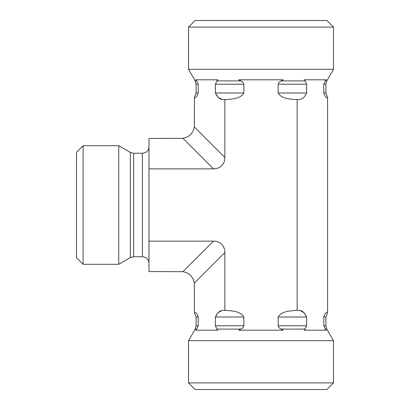 <?xml version="1.0" encoding="UTF-8"?>
<svg xmlns="http://www.w3.org/2000/svg" width="410" height="410" viewBox="0 0 410 410"><rect width="100%" height="100%" fill="white"/><g stroke="black" fill="none" stroke-linecap="round" stroke-linejoin="round"><path stroke-width="0.61" d="M261.011 382.909L188.528 382.909L188.528 340.684L333.489 340.684L333.489 382.909L261.011 382.909M188.528 382.909L195.114 389.5L326.903 389.5L333.489 382.909M221.472 310.862L217.987 312.738L215.373 317.017C217.572 312.246 220.472 310.052 224.065 310.426L226.474 310.426C232.352 310.898 240.762 311.395 243.863 317.017L243.863 325.796C243.427 327.334 242.397 328.43 240.772 329.092L238.784 330.199L283.233 330.199L281.245 329.092C279.62 328.43 278.59 327.334 278.159 325.796L278.159 317.017C281.255 311.395 289.665 310.898 295.548 310.426L297.952 310.426C301.545 310.052 304.445 312.246 306.644 317.017L304.03 312.738L300.545 310.862M327.585 311.933C327.585 312.845 327.585 312.845 327.585 311.933C325.868 312.538 324.602 314.234 323.792 317.017C324.602 314.234 325.868 312.538 327.585 311.933L327.585 98.067C325.868 97.467 324.602 95.771 323.792 92.983L323.792 84.204L325.34 80.908L326.334 79.801L304.107 79.801L305.101 80.908L306.644 84.204L306.644 92.983C304.451 97.739 301.55 99.937 297.952 99.574L295.548 99.574C289.665 99.102 281.255 98.605 278.159 92.983L278.159 84.204C278.59 82.666 279.62 81.569 281.245 80.908L283.233 79.801L238.784 79.801L240.772 80.908C242.397 81.569 243.427 82.666 243.863 84.204L243.863 92.983C240.762 98.605 232.352 99.102 226.474 99.574L224.065 99.574C220.472 99.948 217.572 97.754 215.373 92.983L217.987 97.262L221.472 99.138M323.792 325.796L323.792 317.017L325.914 317.017L325.914 325.796L323.792 325.796L325.34 329.092L326.334 330.199L304.107 330.199L305.101 329.092L281.245 329.092M278.159 317.017L306.644 317.017L306.644 325.796L305.101 329.092M148.989 168.858L148.989 138.426L182.916 138.319L213.456 168.858L148.989 168.858L148.989 241.141L213.456 241.141L182.916 271.681C189.297 272.906 193.1 276.714 194.33 283.095L194.432 311.933C194.432 312.845 194.432 312.845 194.432 311.933C196.149 312.538 197.415 314.234 198.225 317.017L198.225 325.796L196.682 329.092L195.688 330.199L217.91 330.199L216.916 329.092L215.373 325.796L215.373 317.017L243.863 317.017M297.147 310.426L297.147 99.574M213.456 168.858A17.015 13.176 45 0 0 224.87 157.445L224.87 99.574M194.33 283.095L224.87 252.555A17.015 13.176 -45 0 0 213.456 241.141M224.87 252.555L224.87 310.426M327.585 98.067C327.585 97.155 327.585 97.155 327.585 98.067M83.097 264.301L83.097 145.699L118.736 145.699L118.736 264.301L83.097 264.301L76.511 257.716L76.511 152.284L83.097 145.699M148.989 241.141L148.989 271.574L182.916 271.681M261.011 27.091L333.489 27.091L333.489 69.316L188.528 69.316L188.528 27.091L261.011 27.091M333.489 27.091L326.903 20.5L195.114 20.5L188.528 27.091M194.432 98.067C194.432 97.155 194.432 97.155 194.432 98.067C196.149 97.462 197.415 95.766 198.225 92.983C197.415 95.766 196.149 97.462 194.432 98.067L194.33 126.905C193.1 133.286 189.297 137.094 182.916 138.319M243.863 92.983L215.373 92.983L215.373 84.204L216.916 80.908L217.91 79.801L195.688 79.801L196.682 80.908L198.225 84.204L198.225 92.983L196.103 92.983L194.432 97.37M306.644 325.796L278.159 325.796M243.863 325.796L215.373 325.796M325.914 325.796L326.796 329.092L325.34 329.092M240.772 329.092L216.916 329.092M196.682 329.092L195.221 329.092L188.528 340.684M198.225 325.796L196.103 325.796L195.221 329.092M198.225 317.017L196.103 317.017L196.103 325.796M133.624 256.727L133.624 153.273L142.403 153.273L142.403 256.727L133.624 256.727L130.329 257.608L130.329 152.392L118.736 145.699M306.644 92.983L278.159 92.983M198.225 84.204L196.103 84.204L196.103 92.983M243.863 84.204L215.373 84.204M306.644 84.204L278.159 84.204M196.682 80.908L195.221 80.908L188.528 69.316M240.772 80.908L216.916 80.908M305.101 80.908L281.245 80.908M333.489 69.316L326.796 80.908L325.34 80.908M326.796 80.908L325.914 84.204L325.914 92.983L323.792 92.983M325.914 84.204L323.792 84.204M224.87 157.445L194.33 126.905M327.585 312.63L325.914 317.017M326.796 329.092L333.489 340.684M196.103 317.017L194.432 312.63M130.329 257.608L118.736 264.301M133.624 153.273L130.329 152.392M142.403 256.727L145.299 257.398L146.483 258.141C148.107 259.484 148.943 261.206 148.989 263.317M142.403 153.273L145.299 152.602L146.483 151.859C148.107 150.516 148.943 148.794 148.989 146.683M196.103 84.204L195.221 80.908M325.914 92.983L327.585 97.37"/></g></svg>
